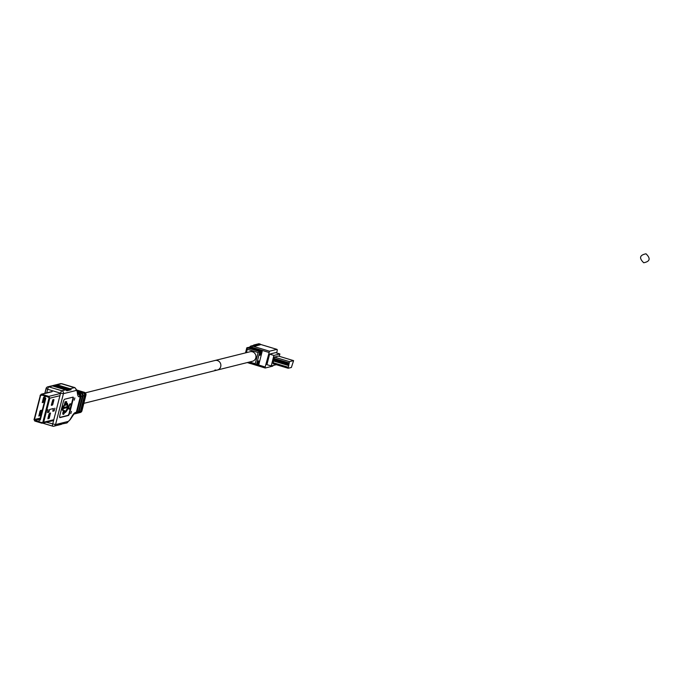 <?xml version="1.0" encoding="UTF-8"?>
<svg xmlns="http://www.w3.org/2000/svg" width="680" height="680" viewBox="0 0 680 680"><rect width="100%" height="100%" fill="white"/><g stroke="black" fill="none" stroke-linecap="round" stroke-linejoin="round"><path stroke-width="1.02" d="M217.396 360.553A4.913 4.675 76 0 1 217.387 370.022A4.913 4.675 -104 0 0 217.396 360.553A4.913 4.675 -104 0 0 215.007 360.485A4.913 4.675 76 0 1 217.396 360.553M85.127 395.377L81.133 411.06L81.829 410.89L85.833 395.199L85.127 395.377A2.337 2.227 76 0 0 83.538 392.488L78.09 391.229L82.841 392.666A2.337 2.227 -104 0 1 84.43 395.556L83.096 395.887L79.093 411.57A2.337 2.227 76 0 1 77.146 413.245M83.096 395.887A2.337 2.227 76 0 0 81.507 392.998L77.511 391.791M77.707 392.972L79.475 393.499A2.337 2.227 76 0 1 81.056 396.389L77.061 412.08A2.337 2.227 76 0 1 75.472 413.695L76.806 413.363A2.337 2.227 -104 0 0 78.395 411.749L82.391 396.058A2.337 2.227 -104 0 0 80.809 393.168L77.579 392.199M74.332 413.933A2.337 2.227 -104 0 0 76.355 412.25L80.359 396.567A2.337 2.227 -104 0 0 78.769 393.677L77.775 393.38M81.133 411.06A2.337 2.227 76 0 1 79.178 412.743M77.503 413.185L78.837 412.853A2.337 2.227 -104 0 0 80.427 411.238L84.43 395.556M58.208 425.085L53.958 426.199A2.337 2.227 76 0 1 52.819 426.173A2.337 0.629 -73.2 0 1 52.717 426.173A2.337 0.629 -73.2 0 1 52.683 424.107L60.571 393.184L47.626 389.283L46.716 392.853M58.497 425.059L57.928 425.204M58.913 424.915L57.239 425.102M59.61 424.736L58.633 425.034M58.641 424.753L60.316 424.558L59.33 424.855M59.347 424.583L61.013 424.388L60.035 424.685M60.044 424.405L61.718 424.209L60.733 424.507M60.928 424.269L61.438 424.328M61.064 424.133L66.513 423.062A2.337 2.227 -104 0 0 68.102 421.447L55.547 424.583A2.337 2.227 76 0 1 53.958 426.199A2.337 2.337 0 0 1 52.717 426.173L42.891 423.207M66.258 389.708L53.202 385.773L48.892 386.869A2.337 0.629 106.8 0 0 47.626 389.283L46.163 388.458A2.337 2.227 76 0 1 48.892 386.869L61.837 390.771L65.56 389.878L66.946 390.804L66.258 389.708L67.651 390.635L66.615 389.615L68.349 390.456L67.311 389.445L69.054 390.277L68.365 389.181L69.751 390.107L68.714 389.096L70.457 389.929L69.768 388.832L71.162 389.759L70.116 388.739L74.4 387.634A11.696 3.145 -73.2 0 1 74.919 387.634L77.376 390.957A2.337 1.972 170.7 0 1 77.231 391.986L77.656 394.587A2.337 1.972 -9.3 0 0 77.8 393.558L77.376 390.957M46.623 422.28L55.547 424.583L63.427 393.661L60.571 393.184A2.337 0.629 -73.2 0 1 61.837 390.771A2.337 2.227 76 0 1 63.427 393.661L75.981 390.524A2.337 2.227 -104 0 0 74.4 387.634L61.455 383.732A2.337 2.227 -104 0 0 60.316 383.707L61.973 383.741A11.696 3.145 106.8 0 0 61.455 383.732L53.55 385.688L66.615 389.615M60.316 383.707L55.581 384.914M57.06 384.812L70.116 388.739M69.768 388.832L56.712 384.897M51.127 386.045L52.547 385.959L65.56 389.878M52.071 385.789L53.95 385.611L66.963 389.529M53.363 385.45L52.768 385.611M54.06 385.279L53.473 385.441M53.533 385.399L67.668 389.359M54.766 385.101L54.179 385.262M54.239 385.22L68.365 389.181M55.641 384.872L54.876 385.092M54.935 385.05L69.071 389.002M56.397 384.999L69.419 388.918M55.7 385.169L68.714 389.096M54.995 385.348L68.017 389.266M54.298 385.517L67.311 389.445M52.895 385.875L65.909 389.793M74.247 400.188L74.868 397.953L74.247 400.188M59.95 417.605L68.374 415.505A2.337 0.629 106.8 0 0 69.641 413.091L73.185 399.194A2.337 0.629 106.8 0 0 73.159 397.137A2.337 0.629 106.8 0 0 73.049 397.128L64.634 399.236A2.337 0.629 106.8 0 0 63.359 401.65L59.823 415.539A2.337 0.629 106.8 0 0 59.848 417.605A2.337 0.629 106.8 0 0 59.95 417.605L59.764 417.546M70.814 413.635L71.442 411.392L70.814 413.635M59.696 417.435L67.941 415.378A2.337 0.629 -73.2 0 0 69.207 412.955L72.752 399.067A2.337 0.629 -73.2 0 0 72.879 397.171M68.544 407.26A2.728 0.731 106.8 0 0 68.722 408.995A2.728 0.731 106.8 0 0 68.978 408.926M70.474 403.962A2.728 0.731 106.8 0 0 70.295 403.775A2.728 0.731 106.8 0 0 68.808 406.155L67.855 406.394M68.808 406.155L67.847 406.631A10.701 2.881 -73.2 0 0 66.802 403.002A10.701 2.881 -73.2 0 0 66.326 402.993L66.674 401.642L65.127 401.786L64.218 405.348L65.764 405.203L66.113 403.835A9.826 2.643 106.8 0 1 66.555 403.835A9.826 2.643 106.8 0 1 67.516 406.716L63.665 407.439M66.326 403.809A9.826 2.643 -73.2 0 1 67.082 406.589M61.812 408.306L62.245 408.433L64.073 405.824L63.64 405.697L61.812 408.306L62.475 410.286L62.9 410.414L63.384 408.544L68.187 407.346A8.279 2.227 106.8 0 1 64.991 411.944A8.279 2.227 106.8 0 1 64.642 411.944A1.964 0.527 -73.2 0 0 64.532 410.635L64.099 410.499A1.964 0.527 106.8 0 0 63.061 412.097A1.964 0.527 106.8 0 0 62.849 412.947A1.964 0.527 106.8 0 0 62.968 414.264A1.964 0.527 106.8 0 0 63.231 414.154M67.643 407.481A8.279 2.227 -73.2 0 1 64.677 411.774M69.241 406.283A2.728 0.731 -73.2 0 1 70.601 403.903A2.728 0.731 -73.2 0 1 70.728 403.903A2.728 0.731 -73.2 0 1 70.635 406.733A2.728 0.731 -73.2 0 1 69.275 409.122A2.728 0.731 -73.2 0 1 69.156 409.122A2.728 0.731 -73.2 0 1 69.028 407.142L68.484 407.269A9.163 2.465 -73.2 0 1 64.77 412.786A9.163 2.465 -73.2 0 1 64.43 412.794A1.964 0.527 -73.2 0 1 63.486 414.392A1.964 0.527 -73.2 0 1 63.393 414.392A1.964 0.527 -73.2 0 1 63.495 412.233A1.964 0.527 -73.2 0 1 64.439 410.635A1.964 0.527 -73.2 0 1 64.532 410.635M62.9 410.414L62.245 408.433M67.516 406.716L63.597 407.694L64.073 405.824M65.127 401.786L65.56 401.923L64.651 405.484M66.674 401.642L65.56 401.923M45.322 398.233L39.814 419.857L40.248 420.113L45.789 398.378L44.736 397.927L45.203 396.091L48.305 397.146A0.935 0.892 -104 0 1 48.943 398.301L42.916 421.94A0.935 0.892 -104 0 1 42.279 422.586L42.585 422.51M39.907 419.483L39.202 419.653L40.248 420.113M39.38 419.849L38.913 421.694L41.828 422.577A0.935 0.892 -104 0 0 42.279 422.586M45.398 396.27L44.922 398.115M39.202 419.653L38.913 421.694M51.459 404.498L51.995 404.651M51.833 404.914L51.374 404.778M48.535 418.166L48.017 418.013M34.102 419.56L40.367 395.173L34.111 419.806L34.688 420.75L41.998 423.002L43.681 422.221L41.998 423.002M42.254 402.322L43.044 401.6L44.225 396.942M38.828 415.76L39.618 415.038L40.8 410.38M34.467 419.534L40.587 395.522A0.799 0.756 76 0 1 41.514 394.978L48.467 397.069A0.799 0.756 76 0 1 49.002 398.055L42.883 422.076A0.799 0.756 76 0 1 41.956 422.611L35.011 420.521A0.799 0.756 76 0 1 34.467 419.534L40.264 418.089M44.803 396.797L43.698 401.795L42.296 402.662L43.435 397.664L44.803 396.797M41.378 410.236L40.264 415.233L38.87 416.1L40.01 411.102L41.378 410.236M49.385 398.012L48.807 396.372L49.81 398.2L49.385 398.012L43.188 422.28M60.495 393.474L48.807 396.372L41.854 394.273L48.798 396.839M41.489 394.587L40.367 395.173M59.934 395.683L49.81 398.2L43.681 422.221L53.813 419.704M53.592 420.537L41.956 423.232L34.748 421.03L34 419.305M40.12 395.284L41.854 394.273L41.106 394.255M52.759 404.524L51.383 405.39L51.357 404.872L52.81 399.789L53.89 399.525L53.898 400.044L52.759 404.524L51.314 405.05M53.286 399.67L52.105 404.328M49.861 413.117L48.68 417.775L47.889 418.498M49.325 417.971L47.957 418.837L47.923 418.319L49.07 413.839L50.464 412.973L49.325 417.971L48.68 417.775M45.934 410.082L46.767 410.236M48.093 409.861L47.523 412.556L48.883 412.225L49.648 409.471L53.456 408.527L52.802 411.196L54.154 410.865L54.91 408.161M45.951 410.04L48.195 409.844L47.541 412.513L49.079 411.578M49.393 410.023L49.64 409.522M53.355 408.544L52.81 411.247L54.145 410.916L54.901 408.204M643.713 262.76C650.063 261.477 650.819 258.493 646 253.801C639.642 255.102 638.885 258.085 643.713 262.76M293.548 360.629L289.476 361.649L288.167 368.254L291.38 367.472L293.599 360.629L278.536 356.107M288.677 364.684L273.572 360.128L274.372 357.094L278.443 356.082M279.267 356.32L279.879 353.94L273.912 355.427L271.226 365.959L276.326 364.684M273.572 360.128L273.479 360.986L288.583 365.534M288.125 368.228L273.062 363.707L273.479 360.986M273.912 355.427L269.594 354.127L266.917 364.659L271.226 365.959M249.747 347.063A2.337 2.227 76 0 1 251.124 345.984L249.696 347.089L250.546 347.497L262.267 351.033L258.842 364.471L257.176 364.548L265.175 366.979L265.183 368.016L272.603 366.18A2.337 0.629 106.8 0 0 273.232 365.457M265.175 366.979L269.518 351.212L276.887 349.375A2.337 0.629 106.8 0 1 276.99 349.375A2.337 0.629 106.8 0 1 277.015 351.441L276.632 352.962M279.879 353.94L275.561 352.639L269.594 354.127M260.21 344.802L255.068 346.146L253.521 345.712L253.716 345.083M250.605 363.622L249.067 363.188M249.704 347.072L248.183 347.752M257.788 364.735L258.757 360.927L258.06 361.105L257.091 364.913L256.385 365.083L259.811 351.645L260.517 351.466L247.571 347.565L246.806 347.82L245.514 352.877M262.267 351.033L261.214 351.288L248.268 347.395M247.656 362.466L256.385 365.083L255.246 363.732L258.102 352.529L259.811 351.645L246.865 347.743L247.307 349.274L246.449 352.639M214.999 369.962A4.913 4.675 -104 0 0 217.387 370.022L252.467 361.267A4.913 4.675 -104 0 0 252.475 351.798A4.913 4.675 -104 0 0 250.087 351.738L85.289 392.861M260.517 351.466L259.548 355.274L260.245 355.104L261.214 351.288M259.632 354.918L260.245 355.104M253.733 345.015L258.85 343.74L260.398 344.165L255.238 345.474L253.733 345.015M39.236 415.667L40.562 410.44M42.661 402.22L43.987 397.001M44.931 393.295L46.121 388.646M83.538 392.488L77.206 390.192M81.507 392.998L82.841 392.666M79.475 393.499L80.809 393.168M77.86 393.865L78.769 393.677M85.867 395.012L85.833 395.199A2.337 2.227 -104 0 0 84.243 392.309A2.337 0.629 -73.2 0 1 84.346 392.309A2.337 0.629 -73.2 0 1 84.447 392.385M79.883 412.565A2.337 2.227 -104 0 0 81.829 410.89L81.88 410.695M79.093 411.57L80.427 411.238M77.061 412.08L78.395 411.749M74.766 413.874L73.992 414.069A2.337 2.227 76 0 0 75.514 412.462L76.355 412.25M75.514 412.462A14.034 3.774 106.8 0 0 72.207 415.947L70.312 419.126A9.358 2.516 -73.2 0 1 68.102 421.447M71.647 416.882A2.337 1.538 -149.2 0 0 72.063 416.491A2.337 1.538 -149.2 0 0 72.207 415.947M52.623 426.113L42.942 423.198M77.868 393.899A11.696 3.145 106.8 0 0 77.928 393.89A2.337 2.227 76 0 1 79.517 396.78A14.034 3.774 106.8 0 1 77.656 394.587M80.359 396.567L79.517 396.78M75.981 390.524A9.358 2.516 -73.2 0 1 77.231 391.986M70.312 419.126A2.337 1.538 30.8 0 1 70.159 419.671A2.337 1.538 30.8 0 1 69.657 420.113M68.374 415.505L67.941 415.378M73.185 399.194L72.752 399.067M69.207 412.955L69.641 413.091M82.391 396.058L81.056 396.389M40.587 395.522L42.083 395.148M41.854 394.273L52.173 391.688M35.011 420.521L39.959 419.288M48.365 418.378L49.011 418.574M49.827 413.287L50.473 413.482M53.252 399.849L53.898 400.044M51.791 404.931L52.436 405.127M44.191 397.12L44.837 397.315M42.73 402.203L43.376 402.399M43.698 401.795L43.044 401.6M40.766 410.558L41.412 410.754M39.304 415.65L39.95 415.837M40.264 415.233L39.618 415.038M289.476 361.649L274.372 357.094M247.809 362.517L265.14 367.99M276.99 349.375L260.346 344.361L276.887 349.375M253.606 345.363L251.124 345.984A2.337 2.227 76 0 1 252.263 346.01L269.518 351.212M250.546 347.497A1.173 1.113 76 0 1 251.625 347.216L253.691 345.041M251.625 347.216L268.88 352.418M247.384 362.534A2.337 2.227 -104 0 0 247.877 362.78M258.102 352.529L247.307 349.274M249.518 362.006L255.246 363.732M247.681 362.466L256.241 365.041M246.806 347.999L245.565 352.861M260.194 344.862L260.363 344.19M255.068 346.146L255.238 345.474M273.743 358.309L288.839 362.856M288.694 363.426L273.589 358.87M273.504 359.728L288.609 364.276M288.159 367.225L273.054 362.67M83.844 403.35L217.387 370.022M77.197 390.159L84.346 392.309A2.337 2.337 0 0 1 85.935 395.131L81.94 410.813A2.337 2.337 0 0 1 80.24 412.505L79.543 412.683M66.513 423.062L70.159 419.671L73.924 414.086M39.134 415.684L40.468 410.465M42.559 402.245L43.894 397.026M44.837 393.32L46.061 388.535A2.337 2.337 0 0 1 47.761 386.844L51.433 385.925M77.409 393.881L77.996 394.281L77.8 393.558M61.973 383.741L74.919 387.634M70.728 403.903L70.295 403.775M69.156 409.122L68.722 408.995M63.393 414.392L62.968 414.264M66.802 403.002L66.377 402.866M41.132 394.247L51.45 391.671M247.341 362.55L265.183 368.016M260.398 344.165L260.227 344.837M288.167 368.254L273.062 363.707M293.599 360.629L278.494 356.082"/></g></svg>
